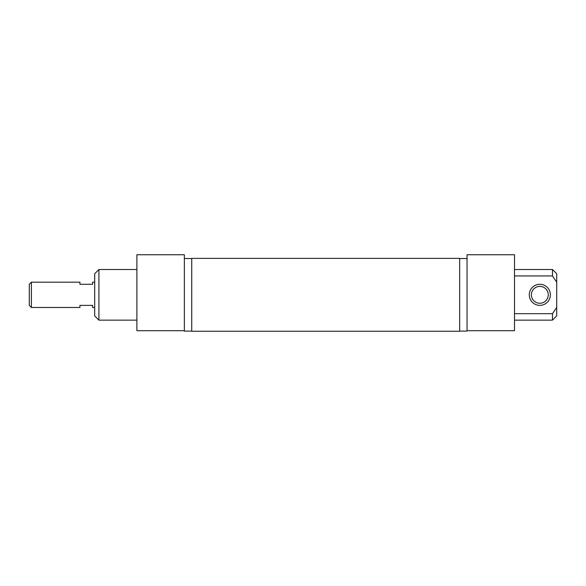 <?xml version="1.0" encoding="UTF-8"?>
<svg xmlns="http://www.w3.org/2000/svg" width="586" height="586" viewBox="0 0 586 586"><rect width="100%" height="100%" fill="white"/><g stroke="black" fill="none" stroke-linecap="round" stroke-linejoin="round"><path stroke-width="0.88" d="M191.739 294.824L191.739 258.389L459.658 258.389L459.658 331.258L191.739 331.258L191.739 294.824M184.356 330.687L184.356 254.742L136.89 254.742L136.89 330.687L184.356 330.687L184.356 331.112L191.739 331.112M94.698 273.728L94.698 315.92L98.917 320.139L98.917 269.509L94.698 273.728M467.042 330.687L467.042 254.742L514.508 254.742L514.508 330.687L467.042 330.687L467.042 331.112L459.658 331.112M552.481 269.509L552.481 275.955L556.7 282.166L556.7 273.728L552.481 269.509L514.508 269.509M514.508 275.955L552.481 275.955M552.481 320.139L556.7 315.92L556.7 307.482L552.481 313.693L552.481 320.139L514.508 320.139M552.481 313.693L514.508 313.693M556.7 282.166L556.7 307.482M529.275 294.824A10.548 10.548 0 0 0 545.097 303.958A10.548 10.548 0 0 0 545.097 285.69A10.548 10.548 0 0 0 529.275 294.824M531.385 294.824A8.438 8.438 0 0 1 544.042 287.514A8.438 8.438 0 0 1 544.042 302.134A8.438 8.438 0 0 1 531.385 294.824M31.41 307.482L31.41 282.166L29.3 284.276L29.3 305.372L31.41 307.482L79.93 307.482L79.93 305.372L92.588 305.372L92.588 307.482L94.698 307.482M94.698 282.166L92.588 282.166L92.588 284.276L79.93 284.276L79.93 282.166L31.41 282.166M136.89 269.509L98.917 269.509M136.89 320.139L98.917 320.139M184.356 258.543L191.739 258.543M467.042 258.543L459.658 258.543"/></g></svg>
